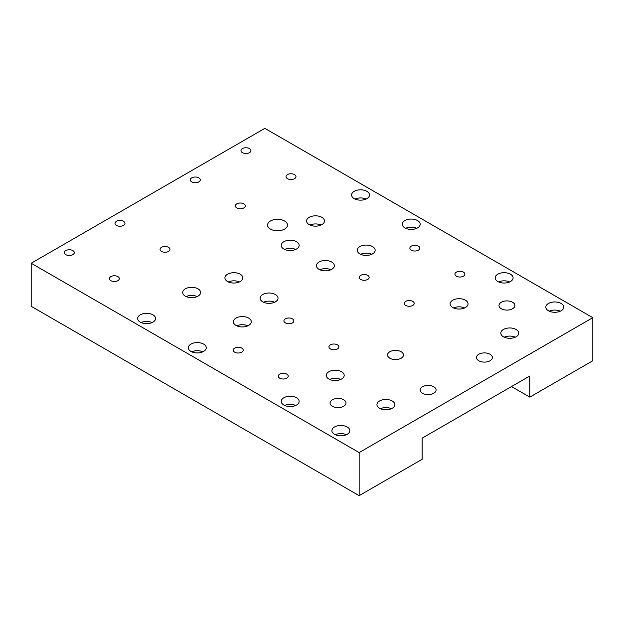 <?xml version="1.0" encoding="UTF-8"?>
<svg xmlns="http://www.w3.org/2000/svg" width="624" height="624" viewBox="0 0 624 624"><rect width="100%" height="100%" fill="white"/><g stroke="black" fill="none" stroke-linecap="round" stroke-linejoin="round"><path stroke-width="0.94" d="M284.552 220.99A9.953 5.749 180 0 1 287.469 225.046A9.953 5.749 180 0 1 277.516 230.794A9.953 5.749 180 0 1 267.563 225.046A9.953 5.749 180 0 1 273.71 219.742A9.953 5.749 180 0 1 284.552 220.99M389.875 358.238A7.964 4.594 180 0 1 387.543 354.986A7.964 4.594 180 0 1 395.507 350.392A7.964 4.594 180 0 1 403.471 354.986A7.964 4.594 180 0 1 398.549 359.237A7.964 4.594 180 0 1 389.875 358.238M529.815 397.121L592.8 360.758L592.8 317.686L264.849 128.349L31.2 263.242L31.2 306.314L359.151 495.651L422.136 459.287L422.136 438.157L529.815 375.991L529.815 397.121L511.516 386.56M359.151 495.651L359.151 452.587L592.8 317.686M31.2 263.242L359.151 452.587M141.079 322.561A8.954 5.171 180 0 1 152.155 322.561M140.283 322.156A8.954 5.171 0 0 0 150.041 323.279A8.954 5.171 0 0 0 155.571 318.497A8.954 5.171 0 0 0 146.617 313.326A8.954 5.171 0 0 0 137.662 318.497A8.954 5.171 0 0 0 140.283 322.156M380.351 408.704A8.954 5.171 180 0 1 391.435 408.704M379.564 408.299A8.954 5.171 0 0 0 389.321 409.414A8.954 5.171 0 0 0 394.852 404.641A8.954 5.171 0 0 0 385.897 399.469A8.954 5.171 0 0 0 376.935 404.641A8.954 5.171 0 0 0 379.564 408.299M309.98 225.046A8.954 5.171 180 0 1 321.064 225.046M309.184 224.64A8.954 5.171 0 0 0 318.95 225.763A8.954 5.171 0 0 0 324.48 220.99A8.954 5.171 0 0 0 315.518 215.818A8.954 5.171 0 0 0 306.563 220.99A8.954 5.171 0 0 0 309.184 224.64M549.253 311.189A8.954 5.171 180 0 1 560.336 311.189M548.465 310.783A8.954 5.171 0 0 0 558.223 311.899A8.954 5.171 0 0 0 563.753 307.125A8.954 5.171 0 0 0 554.798 301.954A8.954 5.171 0 0 0 545.836 307.125A8.954 5.171 0 0 0 548.465 310.783M228.345 281.931A8.954 5.171 180 0 1 239.421 281.931M227.549 281.525A8.954 5.171 0 0 0 237.307 282.649A8.954 5.171 0 0 0 242.837 277.867A8.954 5.171 0 0 0 233.883 272.696A8.954 5.171 0 0 0 224.929 277.867A8.954 5.171 0 0 0 227.549 281.525M319.831 269.74A8.954 5.171 180 0 1 330.915 269.74M319.036 269.334A8.954 5.171 0 0 0 328.801 270.457A8.954 5.171 0 0 0 334.331 265.684A8.954 5.171 0 0 0 325.369 260.512A8.954 5.171 0 0 0 316.415 265.684A8.954 5.171 0 0 0 319.036 269.334M355.017 199.048A8.954 5.171 180 0 1 366.101 199.048M354.229 198.643A8.954 5.171 0 0 0 363.987 199.758A8.954 5.171 0 0 0 369.517 194.984A8.954 5.171 0 0 0 360.563 189.813A8.954 5.171 0 0 0 351.601 194.984A8.954 5.171 0 0 0 354.229 198.643M504.215 337.194A8.954 5.171 180 0 1 515.299 337.194M503.42 336.788A8.954 5.171 0 0 0 513.185 337.904A8.954 5.171 0 0 0 518.716 333.13A8.954 5.171 0 0 0 509.753 327.959A8.954 5.171 0 0 0 500.799 333.13A8.954 5.171 0 0 0 503.42 336.788M186.116 296.564A8.954 5.171 180 0 1 197.2 296.564M185.32 296.15A8.954 5.171 0 0 0 195.086 297.274A8.954 5.171 0 0 0 200.616 292.5A8.954 5.171 0 0 0 191.654 287.329A8.954 5.171 0 0 0 182.699 292.5A8.954 5.171 0 0 0 185.32 296.15M335.314 434.71A8.954 5.171 180 0 1 346.398 434.71M334.519 434.296A8.954 5.171 0 0 0 344.284 435.419A8.954 5.171 0 0 0 349.814 430.646A8.954 5.171 0 0 0 340.852 425.474A8.954 5.171 0 0 0 331.898 430.646A8.954 5.171 0 0 0 334.519 434.296M191.747 351.819A8.954 5.171 180 0 1 202.831 351.819M190.952 351.413A8.954 5.171 0 0 0 200.717 352.537A8.954 5.171 0 0 0 206.248 347.755A8.954 5.171 0 0 0 197.285 342.584A8.954 5.171 0 0 0 188.331 347.755A8.954 5.171 0 0 0 190.952 351.413M329.683 379.447A8.954 5.171 180 0 1 340.766 379.447M328.887 379.041A8.954 5.171 0 0 0 338.653 380.164A8.954 5.171 0 0 0 344.183 375.383A8.954 5.171 0 0 0 335.221 370.211A8.954 5.171 0 0 0 326.266 375.383A8.954 5.171 0 0 0 328.887 379.041M360.649 254.303A8.954 5.171 180 0 1 371.732 254.303M359.853 253.898A8.954 5.171 0 0 0 369.619 255.021A8.954 5.171 0 0 0 375.149 250.24A8.954 5.171 0 0 0 366.187 245.068A8.954 5.171 0 0 0 357.232 250.24A8.954 5.171 0 0 0 359.853 253.898M498.584 281.931A8.954 5.171 180 0 1 509.668 281.931M497.796 281.525A8.954 5.171 0 0 0 507.554 282.649A8.954 5.171 0 0 0 513.084 277.867A8.954 5.171 0 0 0 504.13 272.696A8.954 5.171 0 0 0 495.167 277.867A8.954 5.171 0 0 0 497.796 281.525M263.531 302.25A8.954 5.171 180 0 1 274.615 302.25M262.735 301.844A8.954 5.171 0 0 0 272.501 302.96A8.954 5.171 0 0 0 278.031 298.186A8.954 5.171 0 0 0 269.069 293.015A8.954 5.171 0 0 0 260.114 298.186A8.954 5.171 0 0 0 262.735 301.844M284.645 249.428A8.954 5.171 180 0 1 295.721 249.428M283.85 249.023A8.954 5.171 0 0 0 293.608 250.146A8.954 5.171 0 0 0 299.138 245.365A8.954 5.171 0 0 0 290.183 240.193A8.954 5.171 0 0 0 281.229 245.365A8.954 5.171 0 0 0 283.85 249.023M405.686 228.298A8.954 5.171 180 0 1 416.77 228.298M404.898 227.893A8.954 5.171 0 0 0 414.656 229.016A8.954 5.171 0 0 0 420.186 224.234A8.954 5.171 0 0 0 411.232 219.063A8.954 5.171 0 0 0 402.269 224.234A8.954 5.171 0 0 0 404.898 227.893M453.547 307.936A8.954 5.171 180 0 1 464.63 307.936M452.751 307.531A8.954 5.171 0 0 0 462.517 308.654A8.954 5.171 0 0 0 468.047 303.872A8.954 5.171 0 0 0 459.085 298.701A8.954 5.171 0 0 0 450.13 303.872A8.954 5.171 0 0 0 452.751 307.531M236.785 325.814A8.954 5.171 180 0 1 247.868 325.814M235.997 325.408A8.954 5.171 0 0 0 245.755 326.531A8.954 5.171 0 0 0 251.285 321.75A8.954 5.171 0 0 0 242.33 316.579A8.954 5.171 0 0 0 233.368 321.75A8.954 5.171 0 0 0 235.997 325.408M284.645 405.452A8.954 5.171 180 0 1 295.721 405.452M283.85 405.046A8.954 5.171 0 0 0 293.608 406.169A8.954 5.171 0 0 0 299.138 401.388A8.954 5.171 0 0 0 290.183 396.217A8.954 5.171 0 0 0 281.229 401.388A8.954 5.171 0 0 0 283.85 405.046M116.462 221.333A4.976 2.87 0 0 0 115.003 223.369A4.976 2.87 0 0 0 119.98 226.239A4.976 2.87 0 0 0 124.956 223.369A4.976 2.87 0 0 0 121.883 220.709A4.976 2.87 0 0 0 116.462 221.333M191.763 177.856A4.976 2.87 0 0 0 190.304 179.891A4.976 2.87 0 0 0 195.281 182.762A4.976 2.87 0 0 0 200.257 179.891A4.976 2.87 0 0 0 197.184 177.239A4.976 2.87 0 0 0 191.763 177.856M236.808 203.861A4.976 2.87 0 0 0 235.349 205.897A4.976 2.87 0 0 0 240.326 208.767A4.976 2.87 0 0 0 245.302 205.897A4.976 2.87 0 0 0 242.229 203.237A4.976 2.87 0 0 0 236.808 203.861M161.499 247.338A4.976 2.87 0 0 0 160.048 249.374A4.976 2.87 0 0 0 165.025 252.244A4.976 2.87 0 0 0 170.001 249.374A4.976 2.87 0 0 0 166.928 246.714A4.976 2.87 0 0 0 161.499 247.338M285.363 318.848A4.976 2.87 0 0 0 283.904 320.884A4.976 2.87 0 0 0 288.881 323.755A4.976 2.87 0 0 0 293.857 320.884A4.976 2.87 0 0 0 290.784 318.224A4.976 2.87 0 0 0 285.363 318.848M360.664 275.371A4.976 2.87 0 0 0 359.206 277.407A4.976 2.87 0 0 0 364.182 280.277A4.976 2.87 0 0 0 369.158 277.407A4.976 2.87 0 0 0 366.093 274.755A4.976 2.87 0 0 0 360.664 275.371M405.709 301.376A4.976 2.87 0 0 0 404.251 303.412A4.976 2.87 0 0 0 409.227 306.283A4.976 2.87 0 0 0 414.203 303.412A4.976 2.87 0 0 0 411.13 300.752A4.976 2.87 0 0 0 405.709 301.376M330.408 344.854A4.976 2.87 0 0 0 328.949 346.882A4.976 2.87 0 0 0 333.926 349.76A4.976 2.87 0 0 0 338.902 346.882A4.976 2.87 0 0 0 335.829 344.23A4.976 2.87 0 0 0 330.408 344.854M490.051 354.253A7.964 4.594 0 0 0 481.377 353.262A7.964 4.594 0 0 0 476.455 357.505A7.964 4.594 0 0 0 484.419 362.107A7.964 4.594 0 0 0 492.383 357.505A7.964 4.594 0 0 0 490.051 354.253M433.75 386.763A7.964 4.594 0 0 0 425.077 385.765A7.964 4.594 0 0 0 420.155 390.008A7.964 4.594 0 0 0 428.119 394.61A7.964 4.594 0 0 0 436.082 390.008A7.964 4.594 0 0 0 433.75 386.763M512.569 302.25A7.964 4.594 0 0 0 503.896 301.252A7.964 4.594 0 0 0 498.982 305.503A7.964 4.594 0 0 0 506.938 310.097A7.964 4.594 0 0 0 514.901 305.503A7.964 4.594 0 0 0 512.569 302.25M343.668 399.766A7.964 4.594 0 0 0 334.994 398.767A7.964 4.594 0 0 0 330.08 403.01A7.964 4.594 0 0 0 338.036 407.612A7.964 4.594 0 0 0 346 403.01A7.964 4.594 0 0 0 343.668 399.766M110.83 276.596A4.976 2.87 0 0 0 109.372 278.624A4.976 2.87 0 0 0 114.348 281.494A4.976 2.87 0 0 0 119.324 278.624A4.976 2.87 0 0 0 116.251 275.972A4.976 2.87 0 0 0 110.83 276.596M65.793 250.591A4.976 2.87 0 0 0 64.334 252.619A4.976 2.87 0 0 0 69.311 255.497A4.976 2.87 0 0 0 74.287 252.619A4.976 2.87 0 0 0 71.214 249.967A4.976 2.87 0 0 0 65.793 250.591M242.432 148.606A4.976 2.87 0 0 0 240.973 150.634A4.976 2.87 0 0 0 245.95 153.512A4.976 2.87 0 0 0 250.926 150.634A4.976 2.87 0 0 0 247.861 147.982A4.976 2.87 0 0 0 242.432 148.606M287.477 174.611A4.976 2.87 0 0 0 286.018 176.639A4.976 2.87 0 0 0 290.995 179.517A4.976 2.87 0 0 0 295.971 176.639A4.976 2.87 0 0 0 292.898 173.987A4.976 2.87 0 0 0 287.477 174.611M279.731 374.111A4.976 2.87 0 0 0 278.273 376.139A4.976 2.87 0 0 0 283.249 379.01A4.976 2.87 0 0 0 288.226 376.139A4.976 2.87 0 0 0 285.16 373.487A4.976 2.87 0 0 0 279.731 374.111M234.694 348.106A4.976 2.87 0 0 0 233.236 350.134A4.976 2.87 0 0 0 238.212 353.012A4.976 2.87 0 0 0 243.188 350.134A4.976 2.87 0 0 0 240.115 347.482A4.976 2.87 0 0 0 234.694 348.106M456.378 272.126A4.976 2.87 0 0 0 454.919 274.154A4.976 2.87 0 0 0 459.896 277.025A4.976 2.87 0 0 0 464.872 274.154A4.976 2.87 0 0 0 461.799 271.502A4.976 2.87 0 0 0 456.378 272.126M411.333 246.121A4.976 2.87 0 0 0 409.882 248.149A4.976 2.87 0 0 0 414.859 251.027A4.976 2.87 0 0 0 419.835 248.149A4.976 2.87 0 0 0 416.762 245.497A4.976 2.87 0 0 0 411.333 246.121"/></g></svg>
